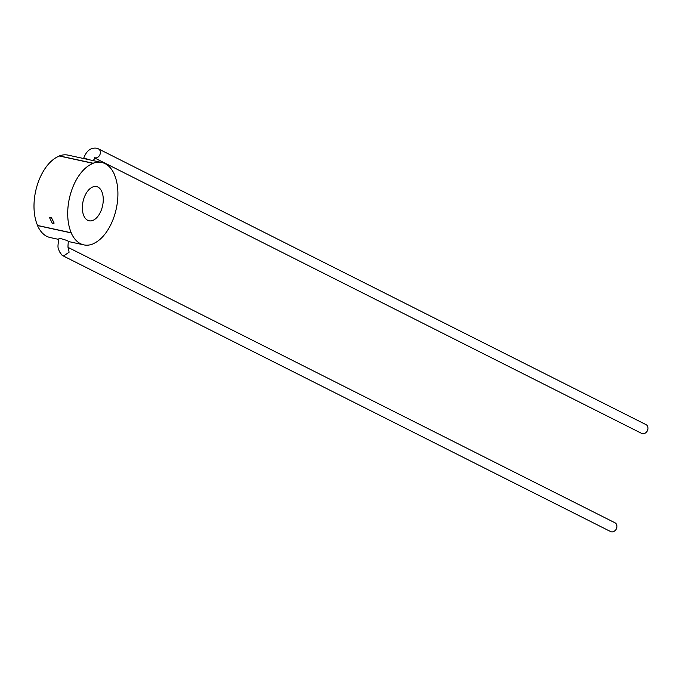 <?xml version="1.0" encoding="UTF-8"?>
<svg xmlns="http://www.w3.org/2000/svg" width="680" height="680" viewBox="0 0 680 680"><rect width="100%" height="100%" fill="white"/><g stroke="black" fill="none" stroke-linecap="round" stroke-linejoin="round"><path stroke-width="1.02" d="M52.386 223.482L54.102 223.133L51.238 217.472L49.597 217.761L52.386 223.482M54.136 223.091L51.314 217.413L49.64 217.727M83.683 199.087A17.51 10.005 -77.7 0 1 96.534 186.575A17.51 10.005 -77.7 0 1 101.932 208.275A17.51 10.005 -77.7 0 1 89.072 220.787A17.51 10.005 -77.7 0 1 83.683 199.087M59.407 156.026L93.151 163.362A42.024 24.004 -77.7 0 0 70.898 192.653A42.024 24.004 -77.7 0 0 71.272 232.806L37.57 225.463A42.024 24.004 -77.7 0 1 37.196 185.3A42.024 24.004 -77.7 0 1 59.407 156.026L59.407 155.898A42.169 24.089 -77.7 0 1 68.085 155.133L101.787 162.486A42.169 24.089 -77.7 0 1 114.13 173.825L114.053 173.927A42.024 24.004 -77.7 0 1 114.844 214.285A42.024 24.004 -77.7 0 1 93.041 243.772L93.041 243.907A42.169 24.089 -77.7 0 1 83.819 244.876A42.169 24.089 -77.7 0 1 71.204 232.908L37.502 225.556A42.169 24.089 -77.7 0 0 50.116 237.532L58.718 239.402M93.151 163.362L93.151 163.225A42.169 24.089 -77.7 0 1 101.787 162.486M93.151 163.225L59.407 155.898M68.332 241.459A4.904 0.586 -162.9 0 0 67.575 240.873A4.904 0.586 -162.9 0 0 62.398 239.054A4.904 0.586 -162.9 0 0 58.956 238.578C57.078 249.228 58.327 247.409 59.304 251.489L61.956 255.127L63.52 255.952L69.079 252.254L68.374 247.707C67.889 248.327 67.872 246.245 68.332 241.459M68.246 247.469L614.95 522.775A4.904 3.978 116.7 0 1 616.505 528.487A4.904 3.978 116.7 0 1 611.312 531.811A4.904 3.978 116.7 0 1 610.538 531.531L62.755 255.68M97.639 148.589A4.904 3.978 116.7 0 1 98.388 148.852A4.904 3.978 116.7 0 1 98.413 148.861A4.904 3.978 116.7 0 1 100.002 154.479A4.904 3.978 116.7 0 1 94.928 157.93M83.597 158.517A4.904 0.586 17.1 0 1 85.706 158.703A4.904 0.586 17.1 0 1 89.718 159.851M98.413 148.861L646 424.618A4.904 3.978 116.7 0 1 647.556 430.329A4.904 3.978 116.7 0 1 642.362 433.644A4.904 3.978 116.7 0 1 641.588 433.373L94.817 158.032M68.323 241.494L83.819 244.876M98.388 148.852L96.509 148.189C90.602 147.509 86.292 150.96 83.581 158.55M93.236 160.616L95.183 157.743L94.418 157.777"/></g></svg>
